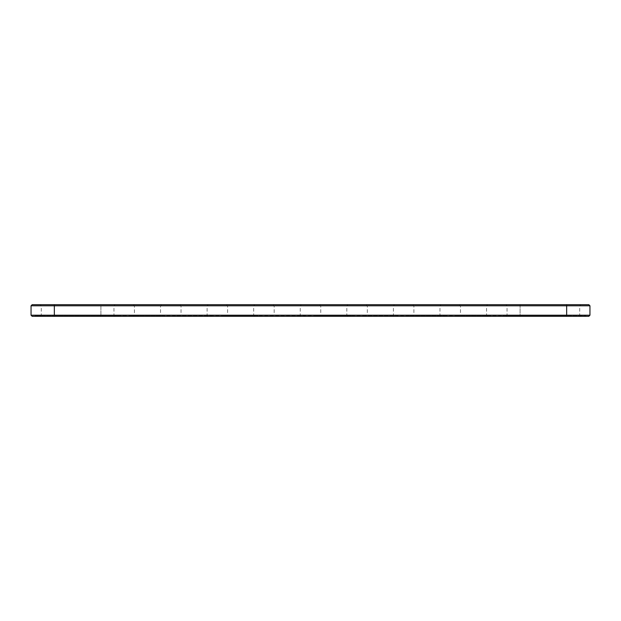 <?xml version="1.0" encoding="UTF-8"?>
<svg xmlns="http://www.w3.org/2000/svg" width="621" height="621" viewBox="0 0 621 621"><rect width="100%" height="100%" fill="white"/><g stroke="black" fill="none" stroke-linecap="round" stroke-linejoin="round"><path stroke-width="0.47" stroke-dasharray="3.1 2.33" d="M31.05 305.796L589.95 305.796M32.168 304.678L588.832 304.678M31.05 315.204L589.95 315.204M566.663 304.678L580.821 304.678L566.663 304.678L566.663 305.796L579.703 305.796L507.047 305.796L566.663 305.796L566.663 304.678L505.929 304.678L566.663 304.678L566.663 315.204L579.703 315.204L507.047 315.204L566.663 315.204L566.663 305.796L566.663 316.322L588.832 316.322M226.479 304.678L254.796 304.678L226.479 304.678L227.596 305.796L253.679 305.796L227.596 305.796L227.596 315.204L253.679 315.204L227.596 315.204L226.479 316.322L254.796 316.322L226.479 316.322M179.904 304.678L208.221 304.678L179.904 304.678L181.022 305.796L207.103 305.796L181.022 305.796L181.022 315.204L207.103 315.204L181.022 315.204L179.904 316.322L208.221 316.322L179.904 316.322M161.646 304.678L133.329 304.678L161.646 304.678L160.529 305.796L134.446 305.796L160.529 305.796L160.529 315.204L134.446 315.204L160.529 315.204L161.646 316.322L133.329 316.322L161.646 316.322M273.054 304.678L301.371 304.678L273.054 304.678L274.171 305.796L300.254 305.796L274.171 305.796L274.171 315.204L300.254 315.204L274.171 315.204L273.054 316.322L301.371 316.322L273.054 316.322M319.629 304.678L347.946 304.678L319.629 304.678L320.746 305.796L346.829 305.796L320.746 305.796L320.746 315.204L346.829 315.204L320.746 315.204L319.629 316.322L347.946 316.322L319.629 316.322M366.204 304.678L394.521 304.678L366.204 304.678L367.322 305.796L393.404 305.796L367.322 305.796L367.322 315.204L393.404 315.204L367.322 315.204L366.204 316.322L394.521 316.322L366.204 316.322M412.779 304.678L441.096 304.678L412.779 304.678L413.897 305.796L439.978 305.796L413.897 305.796L413.897 315.204L439.978 315.204L413.897 315.204L412.779 316.322L441.096 316.322L412.779 316.322M459.354 304.678L487.671 304.678L459.354 304.678L460.472 305.796L486.553 305.796L460.472 305.796L460.472 315.204L486.553 315.204L460.472 315.204L459.354 316.322L487.671 316.322L459.354 316.322M566.663 316.322L566.663 315.577L566.663 316.322L566.663 315.577L502.948 315.577L585.851 315.577L566.663 315.577L566.663 316.322L566.663 315.204L566.663 316.322L502.948 316.322L583.802 316.322L37.198 316.322L585.851 316.322L35.149 316.322L54.337 316.322L54.337 304.678L54.337 316.322L54.337 315.577L118.052 315.577L35.149 315.577L54.337 315.577L54.337 316.322L54.337 315.577L54.337 316.322L32.168 316.322M100.912 305.796L113.954 305.796L100.912 305.796L100.912 315.204L113.954 315.204L100.912 315.204L100.912 316.322L100.912 305.796M133.329 304.678L134.446 305.796L134.446 315.204L133.329 316.322M566.663 315.577L54.337 315.577L566.663 315.577M456.373 315.577L490.652 315.577L456.373 315.577L456.373 316.322L490.652 316.322L456.373 316.322M409.798 315.577L444.077 315.577L409.798 315.577L409.798 316.322L444.077 316.322L409.798 316.322M363.223 315.577L397.502 315.577L363.223 315.577L363.223 316.322L397.502 316.322L363.223 316.322M316.648 315.577L350.927 315.577L316.648 315.577L316.648 316.322L350.927 316.322L316.648 316.322M125.147 315.577L124.604 315.39L125.116 315.39M126.117 315.577L125.279 315.39L126.086 315.39M124.208 315.577L124.705 315.577L124.216 315.39M123.975 315.577L123.362 315.577L123.959 315.39M122.764 315.577L123.214 315.577L122.764 315.39M270.073 315.577L304.352 315.577L270.073 315.577L270.073 316.322L304.352 316.322L270.073 316.322M223.498 315.577L257.777 315.577L223.498 315.577L223.498 316.322L257.777 316.322L223.498 316.322M176.923 315.577L211.202 315.577L176.923 315.577L176.923 316.322L211.202 316.322L176.923 316.322M130.348 315.577L164.627 315.577L130.348 315.577L130.348 316.322L164.627 316.322L130.348 316.322M119.752 315.577L121.134 315.577L119.752 315.39M54.337 316.322L54.337 304.678M520.087 304.678L520.087 316.322L520.087 304.678M100.912 315.577L100.912 316.322L100.912 315.577M520.087 315.577L520.087 316.322L520.087 315.577M40.179 316.322L41.297 315.204L41.297 305.796L40.179 304.678M115.071 316.322L113.954 315.204L113.954 305.796L115.071 304.678M580.821 316.322L579.703 315.204L579.703 305.796L580.821 304.678M505.929 316.322L507.047 315.204L507.047 305.796L505.929 304.678M254.796 316.322L253.679 315.204L253.679 305.796L254.796 304.678M208.221 316.322L207.103 315.204L207.103 305.796L208.221 304.678M301.371 316.322L300.254 315.204L300.254 305.796L301.371 304.678M347.946 316.322L346.829 315.204L346.829 305.796L347.946 304.678M394.521 316.322L393.404 315.204L393.404 305.796L394.521 304.678M441.096 316.322L439.978 315.204L439.978 305.796L441.096 304.678M487.671 316.322L486.553 315.204L486.553 305.796L487.671 304.678M118.052 315.577L118.052 316.322M37.198 315.577L37.198 316.322M585.851 315.577L585.851 316.322M35.149 315.577L35.149 316.322M502.948 315.577L502.948 316.322M583.802 315.577L583.802 316.322M490.652 316.322L490.652 315.577M444.077 316.322L444.077 315.577M397.502 316.322L397.502 315.577M350.927 316.322L350.927 315.577M304.352 316.322L304.352 315.577M257.777 316.322L257.777 315.577M211.202 316.322L211.202 315.577M164.627 316.322L164.627 315.577"/><path stroke-width="0.93" d="M589.95 315.204L566.663 315.204L566.663 316.322L588.832 316.322L589.95 315.204L589.95 305.796L588.832 304.678L32.168 304.678L31.05 305.796L54.337 305.796L54.337 304.678M589.95 305.796L54.337 305.796L54.337 315.204L31.05 315.204L31.05 305.796M566.663 304.678L566.663 315.204L54.337 315.204L54.337 316.322L32.168 316.322L31.05 315.204M566.663 316.322L54.337 316.322"/></g></svg>
